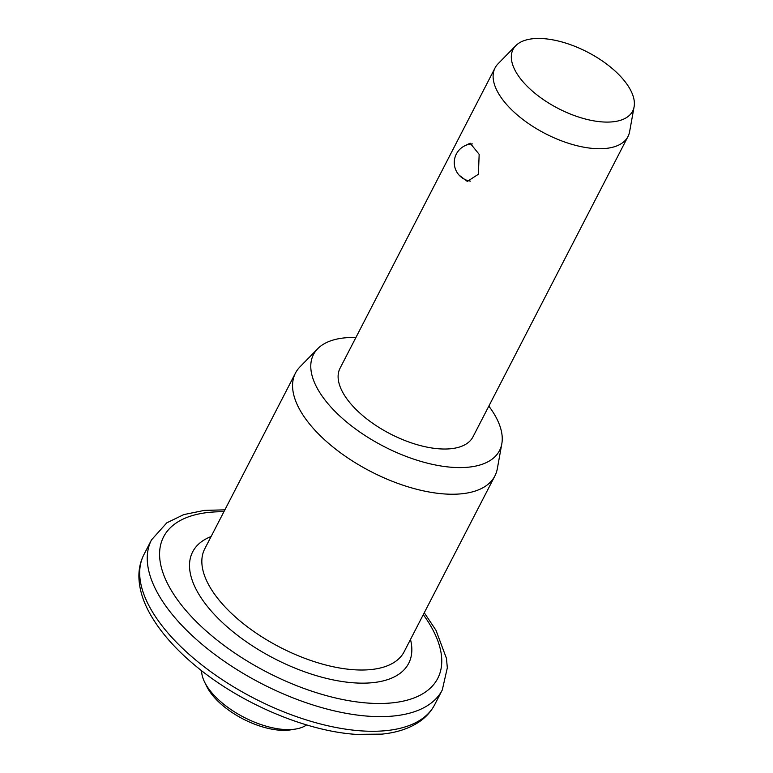 <?xml version="1.0" encoding="UTF-8"?>
<svg xmlns="http://www.w3.org/2000/svg" width="773" height="773" viewBox="0 0 773 773"><rect width="100%" height="100%" fill="white"/><g stroke="black" fill="none" stroke-linecap="round" stroke-linejoin="round"><path stroke-width="1.16" d="M295.759 729.026L290.909 729.828A56.1 26.475 -152.7 0 1 279.691 730.205A56.1 26.475 -152.7 0 1 206.71 686.376L204.545 681.95A60.767 28.688 27.3 0 0 283.604 729.441A60.767 28.688 27.3 0 0 295.759 729.026A60.767 28.688 27.3 0 0 306.61 724.919M201.618 670.722A60.767 28.688 27.3 0 0 204.545 681.95M465.046 145.662L470.148 143.189L479.163 154.349L478.39 174.254L467.317 181.413L459.114 175.162M488.836 406.125A104.674 49.414 -152.7 0 1 501.822 443.75L497.329 468.68A112.191 52.96 -152.7 0 1 494.875 475.965A112.191 52.96 -152.7 0 1 443.934 493.918A112.191 52.96 -152.7 0 1 332.487 446.61A112.191 52.96 -152.7 0 1 295.479 373.05A112.191 52.96 -152.7 0 1 300.001 366.837L317.713 348.72A104.674 49.414 -152.7 0 1 355.909 337.511M501.822 443.75A104.674 49.414 -152.7 0 1 452.012 467.298A104.674 49.414 -152.7 0 1 342.719 418.666A104.674 49.414 -152.7 0 1 317.713 348.72M634.111 106.761L629.609 131.7A74.797 35.307 -152.7 0 1 627.976 136.55A74.797 35.307 -152.7 0 1 594.012 148.522A74.797 35.307 -152.7 0 1 519.717 116.984A74.797 35.307 -152.7 0 1 495.049 67.947A74.797 35.307 -152.7 0 1 498.054 63.792L515.775 45.684A67.28 31.761 -152.7 0 1 543.612 38.65A67.28 31.761 -152.7 0 1 606.844 64.207A67.28 31.761 -152.7 0 1 634.111 106.761A67.28 31.761 -152.7 0 1 602.09 121.902A67.28 31.761 -152.7 0 1 531.843 90.644A67.28 31.761 -152.7 0 1 515.775 45.684M627.976 136.55L472.979 436.842A74.797 35.307 -152.7 0 1 439.025 448.813A74.797 35.307 -152.7 0 1 364.721 417.265A74.797 35.307 -152.7 0 1 340.052 368.228L495.049 67.947M143.942 554.541A163.615 77.232 27.3 0 0 197.898 661.814A163.615 77.232 27.3 0 0 360.431 730.814A163.615 77.232 27.3 0 0 434.716 704.628L442.282 689.98A163.615 77.232 -152.7 0 1 367.996 716.165A163.615 77.232 -152.7 0 1 205.463 647.165A163.615 77.232 -152.7 0 1 151.498 539.892L143.942 554.541C140.483 561.333 138.802 568.715 138.889 576.706C139.14 588.775 142.918 601.297 150.252 614.255C160.446 632.188 175.79 649.591 196.294 666.461C240.635 703.295 305.412 731.007 355.686 734.35L381.891 734.128C396.839 732.64 409.352 728.495 419.42 721.692C426.068 717.122 431.16 711.431 434.716 704.628M223.899 511.745A154.262 72.817 27.3 0 0 179.317 602.273A154.262 72.817 27.3 0 0 367.716 703.053A154.262 72.817 27.3 0 0 423.295 614.661M295.479 373.05L204.758 548.83A112.191 52.96 27.3 0 0 241.756 622.391A112.191 52.96 27.3 0 0 353.213 669.698A112.191 52.96 27.3 0 0 404.144 651.745L494.875 475.965M410.492 639.464A121.545 57.376 -152.7 0 1 353.493 682.81A121.545 57.376 -152.7 0 1 216.807 617.038A121.545 57.376 -152.7 0 1 211.097 536.549M224.875 509.842L204.333 510.393L183.742 514.615L166.794 522.838L151.498 539.892M424.271 612.757L435.972 630.266L446.465 658.393L447.325 667.814L442.282 689.98M472.4 143.913A18.697 18.697 0 0 0 456.35 154.02A18.697 18.697 0 0 0 470.419 181.124"/></g></svg>
